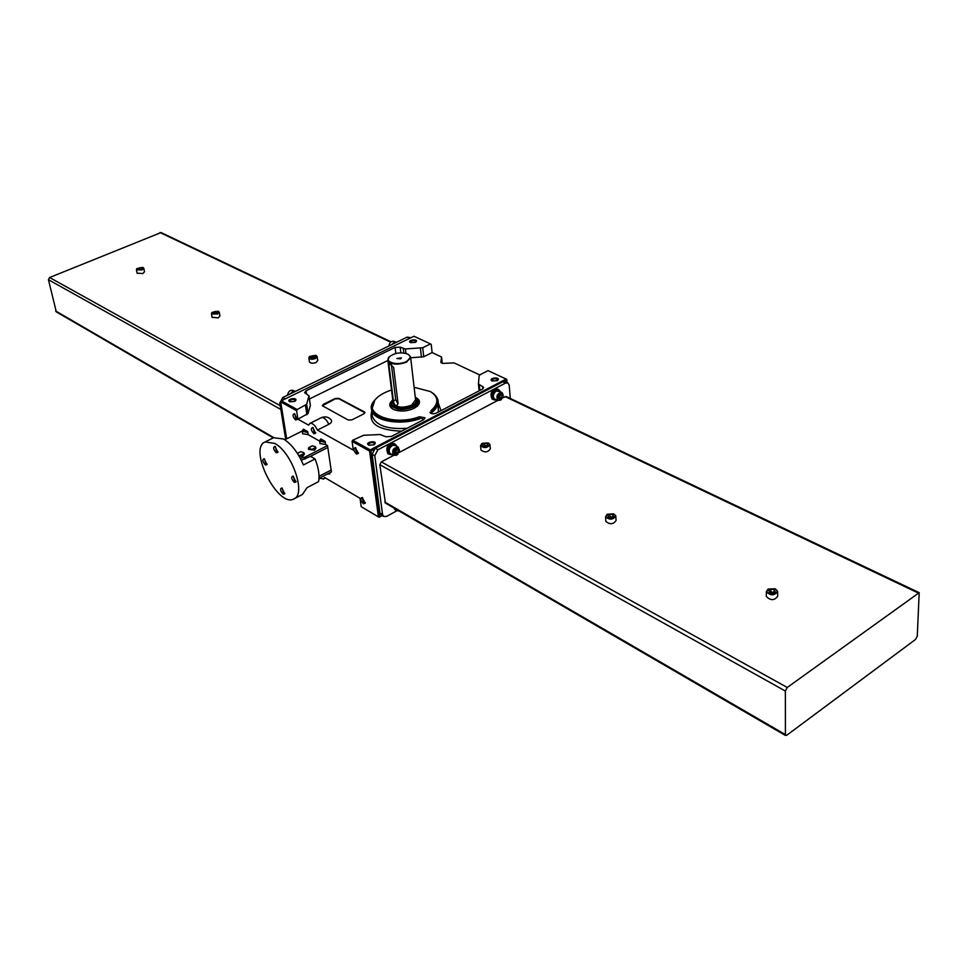 <?xml version="1.0" encoding="UTF-8"?>
<svg xmlns="http://www.w3.org/2000/svg" width="968" height="968" viewBox="0 0 968 968"><rect width="100%" height="100%" fill="white"/><g stroke="black" fill="none" stroke-linecap="round" stroke-linejoin="round"><path stroke-width="1.45" d="M326.906 474.259L329.906 473.8L329.894 472.953L328.721 473.316M320.009 443.501L325.659 444.518M325.333 442.352L319.694 441.13M325.066 441.36L319.73 440.428L320.783 438.94L325.091 441.372L325.659 444.53L327.523 445.582L304.787 457.199L300.37 458.433M302.657 433.688L308.211 434.656M319.694 441.154L308.223 434.68L307.885 432.527L301.968 431.147L284.774 439.774M307.618 431.534L302.367 430.651L303.42 429.175L307.63 431.546L307.885 432.527M297.394 453.375L300.697 451.705L303.783 452.601L303.867 453.532L300.249 455.384L298.592 455.287M303.892 452.83L304.339 453.75L302.887 455.783L299.281 456.472M300.249 455.384L302.73 455.287L303.867 453.532M300.697 451.705L297.358 453.326M311.853 449.467L308.598 448.002L312.265 445.812L315.362 446.72L315.447 447.639L311.853 449.467L314.322 449.382L315.447 447.639M315.471 446.95L315.907 447.869L314.479 449.866L308.489 448.704M312.265 445.812L308.683 447.639M319.041 476.341L331.141 470.037L319.041 476.341M318.992 478.386L331.419 471.9L327.523 445.582M273.569 437.73L283.551 439.012C291.513 444.058 298.132 452.697 303.42 464.955L315.084 458.965C318.617 467.967 319.767 475.53 318.545 481.64L307.001 487.69L302.524 494.394L294.199 498.774M294.345 482.427C291.368 479.075 290.92 476.958 292.989 476.075L295.99 481.991L294.345 482.427M283.152 494.188C280.26 490.897 279.8 488.816 281.773 487.945L284.761 493.789L283.152 494.188M276.291 452.794C273.327 449.43 272.879 447.301 274.948 446.405L277.901 452.346L276.291 452.794M265.45 465.003C262.57 461.724 262.11 459.631 264.082 458.747L266.999 464.604L265.45 465.003M274.743 443.429L265.159 441.928C247.868 448.45 277.913 508.139 293.849 498.944C306.59 494.6 292.239 452.504 274.743 443.429M301.302 460.26L310.522 456.327L315.084 458.965M299.487 456.836L302.936 456.134L304.388 454.053M310.522 456.327L327.801 447.47L310.522 456.327M308.502 449.321L314.527 450.217L315.955 448.172M320.093 478.156L318.92 479.354M296.087 481.411L294.744 481.653L293.449 476.316M267.095 464.035L265.849 464.241L264.542 458.989M277.985 451.766L276.703 452.008L275.42 446.659M284.846 493.22L283.563 493.414L282.233 488.174M318.98 478.64L321.884 476.873M395.307 342.249L397.34 341.873L393.395 343.797M391.967 344.499L394.436 342.006L394.98 342.418M293.933 391.447L296.256 390.975M290.436 393.794L293.074 391.181L293.582 391.629M284.241 399.373L410.432 337.977M285.681 439.315L279.812 403.075L282.741 397.533L407.177 337.106L410.952 337.723M56.313 311.865L48.448 279.728L49.61 277.513L161.051 232.562L391.06 341.813M219.276 312.337L219.917 315.943L218.248 317.867L212.089 317.298M143.808 268.33L144.498 271.79L142.804 273.569L137.129 273.17M317.189 356.72L317.746 360.471L316.125 362.492C312.846 363.629 310.619 363.448 309.445 361.935L309.409 361.693M291.876 393.105L296.16 391.024M287.52 395.21C288.355 391.254 290.291 389.68 293.316 390.491L293.969 390.83M388.894 345.987C389.656 342.333 391.399 340.784 394.109 341.365L394.968 341.777M315.169 357.906C311.043 359.019 309.179 358.523 309.578 356.418L315.786 355.329L315.169 357.906M311.006 357.688L315.169 356.95L314.854 355.849L310.704 356.575L311.006 357.688M316.137 355.534L317.153 356.49L315.544 358.511C312.253 359.648 310.026 359.455 308.84 357.942L309.506 356.514M141.764 269.419C138.412 270.338 136.803 270.048 136.936 268.572L142.72 267.362L141.764 269.419M138.218 269.286L140.106 269.419L141.921 268.656L141.836 267.773L138.134 268.402L138.218 269.286M143.01 267.531L143.772 268.172L142.09 269.939L136.44 269.709L136.742 268.789M312.954 357.845L312.628 355.667M315.036 357.023L314.854 355.849M138.315 269.298L138.134 268.402M140.275 269.346L139.936 267.652M217.231 313.499C213.517 314.503 211.786 314.128 212.04 312.374L218.042 311.188L217.231 313.499M213.396 313.317L215.441 313.475L215.09 311.502L213.214 312.337L213.396 313.317L213.214 312.337M215.441 313.475L217.316 312.652L217.134 311.66L215.09 311.502M218.369 311.369L219.24 312.144L217.57 314.055L211.447 313.692L211.968 312.47M217.316 312.652L217.134 311.66M500.468 391.762L499.149 390.043L496.451 390.043L496.536 390.915L501.751 392.379M494.793 399.07L494.539 398.949C492.518 396.481 493.075 393.855 496.197 391.072L496.536 390.915M496.56 399.917L494.067 399.832C491.611 396.795 492.301 393.589 496.124 390.213L496.197 391.072M496.451 390.043L498.835 389.898M493.474 399.542L493.16 399.385C490.728 396.481 491.345 393.31 495.023 389.886L496.124 390.213M396.965 446.49L395.634 444.602L392.379 444.518L392.488 445.401L395.113 445.486L398.017 447.059M390.636 453.738L390.298 453.556C388.301 450.979 388.906 448.317 392.137 445.582L392.488 445.401M392.476 454.754L389.765 454.452C387.321 451.282 388.071 448.039 392.016 444.699L392.137 445.582M392.379 444.518L395.234 444.385M389.281 454.173L388.882 453.956C386.462 450.919 387.139 447.7 390.939 444.324L392.016 444.699M381.331 515.121L379.952 512.992L372.111 454.222L375.221 448.317L502.815 381.779L505.175 381.67L507.68 382.844M396.965 510.741L386.631 516.416L383.618 516.476L382.566 514.528L374.773 455.698L377.883 449.781L505.562 383.062L507.922 382.953L509.192 385.24L510.305 398.465M492.446 399.191L492.119 399.046C489.651 393.323 491.381 389.983 497.31 389.027L497.976 389.342M396.323 510.354L394.811 508.515M395.331 509.93L393.734 507.885M388.265 453.786L387.853 453.556C385.482 447.325 387.49 443.973 393.867 443.477L394.412 443.78M385.421 503.058L379.843 464.7L381.331 461.881L393.625 455.396M398.961 452.576L497.697 400.462M502.682 397.836L506.216 396.517L919.08 592.634M785.363 691.043L787.238 687.474L919.189 592.682L917.277 636.145L915.534 639.449L786.851 735.184L785.423 735.438L785.363 691.043L379.843 464.7M605.811 520.978L605.835 521.365C609.876 524.741 613.288 524.462 616.059 520.53L615.842 516.343M766.341 596.034L766.341 596.482C770.576 600.692 774.352 600.644 777.655 596.324L777.667 591.944M480.951 449.757L480.987 450.084C484.786 452.794 487.908 452.395 490.328 448.886L489.953 444.881M396.747 454.996C392.415 454.779 392.125 452.431 395.864 447.954C400.183 448.184 400.474 450.531 396.747 454.996M398.38 450.386L397.098 448.934L395.004 450.035L394.218 452.576L395.513 454.028L397.594 452.927L398.38 450.386L396.456 449.261M398.054 453.944L396.444 455.275L393.516 455.323C391.629 450.326 393.238 447.627 398.344 447.228L399.324 451.62M389.862 454.5L388.809 454.077C386.438 447.845 388.434 444.481 394.811 443.997L395.331 444.433M399.167 511.043L396.819 510.644L395.694 509.023M396.88 510.68L394.666 508.43M500.601 400.135C491.913 401.756 503.892 385.893 503.033 396.904L500.601 400.135M502.223 395.682L501.085 394.23L499.161 395.246L498.375 397.703L499.512 399.155L501.424 398.138L502.223 395.682L500.262 394.666M501.497 399.481L497.83 400.534C495.87 395.948 497.249 393.274 502.005 392.488L503.227 395.876M493.16 399.385L494.067 399.832L493.099 399.506C490.631 393.794 492.361 390.455 498.29 389.487L498.835 389.886M394.339 452.721L395.803 451.947L396.59 449.406M395.803 451.947L397.594 452.927M498.484 397.848L499.597 397.267L500.383 394.811M499.597 397.267L501.424 398.138M481.604 443.84L480.576 445.764C484.375 448.462 487.497 448.063 489.929 444.566L488.574 443.187M482.427 443.259L481.689 443.767C477.623 448.644 494.079 446.55 488.138 442.945L482.427 443.259M482.608 444.421L484.629 443.32L487.219 443.586L487.787 444.941L485.779 446.03L483.189 445.764L482.608 444.421M768.423 588.919L766.341 591.666C770.588 595.865 774.364 595.804 777.667 591.509L775.598 589.101M768.168 589.076C761.78 595.562 783.935 594.473 774.92 588.75L768.168 589.076M768.774 590.625L770.879 589.209L774.097 589.621L775.235 591.436L773.142 592.852L769.899 592.452L768.774 590.625M487.364 445.171L487.219 443.586M486.105 445.849L484.859 445.728L484.629 443.32M774.097 592.21L774.097 589.621M773.989 592.283L770.867 591.896L770.879 589.209M770.867 591.896L770.02 592.464M607.033 514.468L605.581 516.803C609.634 520.167 613.046 519.889 615.829 515.956L614.148 514.153M607.432 514.202L607.117 514.407C601.576 520.094 620.972 518.497 613.615 513.863L607.432 514.202M607.795 515.533L609.864 514.298L612.744 514.625L613.555 516.186L611.474 517.432L608.594 517.106L607.795 515.533M612.853 516.61L612.744 514.625M612.091 517.069L609.997 516.827L609.864 514.298M609.997 516.827L609.392 517.202M328.842 424.311C326.434 419.398 323.917 417.184 321.291 417.68C324.958 416.155 328.188 416.809 330.983 419.628C332.278 421.213 331.564 422.774 328.842 424.311L317.419 430.07L353.308 450.108L352.086 441.384L369.582 451.064L378.403 516.876L361.209 506.688L360.036 498.302L324.558 477.454L323.421 479.039L320.093 478.18M317.419 430.07C314.999 425.134 312.495 422.907 309.881 423.391L308.635 425.158L297.914 419.18L296.583 410.686L280.708 401.914L286.673 438.819M313.947 433.797C310.946 430.421 310.559 428.328 312.773 427.493L315.616 433.253L313.947 433.797M295.603 419.991C292.651 416.663 292.263 414.582 294.417 413.735L297.212 419.471L295.603 419.991M363.411 503.796C360.35 500.396 359.951 498.302 362.214 497.504L365.239 503.227L363.411 503.796M356.514 454.089C353.368 450.592 352.993 448.438 355.377 447.627L358.354 453.46L356.514 454.089M408.302 354.421L410.577 356.902L406.56 362.129C397.437 365.287 391.205 364.694 387.853 360.338L389.39 356.708M393.637 367.465L389.366 363.157L388.967 365.178L393.395 400.921C393.831 404.128 395.041 405.665 397.025 405.519L398.017 403.293L393.637 367.465M442.243 363.363L441.577 357.035L440.827 362.504L443.211 363.411L454.04 362.891L479.741 374.955M441.577 357.035L432.115 352.594L423.742 356.744L422.726 347.73L405.398 348.964L400.183 347.161L395.089 347.415L306.045 390.806L304.593 392.693L308.961 395.767L306.65 404.297L297.176 409.561L296.583 410.686M410.686 357.785L423.742 356.744M387.878 360.483L309.445 398.973M297.914 419.18L308.066 413.542L310.353 405.411L308.986 395.972M348.214 420.015L352.001 419.846L363.92 413.808L364.9 412.477L364.331 411.86L338.776 398.344L335.085 398.514L323.276 404.37L322.271 405.701L348.214 420.015M418.66 417.063L419.011 416.881C393.48 426.283 362.431 413.941 374.882 400.038C378.306 395.815 383.86 392.476 391.544 390.007M414.123 387.285L430.47 391.58C438.867 397.098 439.024 403.474 430.929 410.71L431.268 410.541M430.022 412.271L429.949 412.368C431.123 413.965 433.253 414.195 436.35 413.07L482.415 389.112L483.661 387.406L478.446 383.921L479.124 375.874L480.176 374.689L488.041 370.647L506.119 379.045L370.2 449.878L369.582 451.064M352.086 441.384L352.703 440.222L363.544 435.298L380.073 434.523L385.748 436.737L391.314 436.495L423.73 419.64L425.037 417.789L419.422 416.748L422.375 417.765C402.736 426.15 373.454 421.528 371.651 410.057L371.906 405.156M422.714 420.16L422.375 417.765M504.28 381.428L506.796 380.109L507.002 382.529M378.403 516.876L379.698 516.827L370.901 451.003L373.684 449.551M379.698 516.827L382.045 515.545M506.796 380.109L507.111 382.578M432.115 352.594L431.208 344.342L430.482 343.906L422.726 347.73M379.105 517.239L382.191 515.629M280.708 401.914L281.301 400.8L297.176 409.561M281.301 400.8L413.989 336.247L430.482 343.906M415.272 342.394L410.432 342.611C406.403 340.131 418.733 338.364 416.131 341.789L415.272 342.394M294.538 401.442L289.807 401.781C285.137 399.239 298.338 396.735 295.591 400.691L294.538 401.442M370.901 451.003L370.187 450.628M352.703 440.222L370.2 449.878M415.284 397.267C419.894 399.518 420.693 402.385 417.656 405.87L414.219 408.302C407.044 411.448 400.207 411.86 393.71 409.524C388.773 406.863 388.471 403.68 392.778 399.978M497.153 380.726L492.01 380.932C487.449 378.028 500.988 376.407 497.854 380.23L497.153 380.726M373.817 444.844L368.832 445.195C363.472 442.207 378.064 439.75 374.701 444.215L373.817 444.844M506.784 379.408L506.119 379.045M306.892 414.715L305.477 405.471M492.155 380.993L491.817 380.472C493.39 378.391 495.362 378.149 497.733 379.759L497.504 380.509M368.941 445.244L368.457 444.614C369.97 442.267 372.014 441.916 374.604 443.586L374.326 444.53M289.964 401.841L289.589 401.357C291.005 399.203 292.941 398.828 295.409 400.256L295.24 401.018M410.601 342.684L410.335 342.285C411.799 340.349 413.675 340.083 415.938 341.474L415.792 342.091M391.036 407.467L391.35 406.838M393.202 409.282L390.334 406.04L391.399 402.18M417.147 399.07L418.987 401.672L417.087 406.403M364.912 412.755L338.836 398.731L335.146 398.901L322.308 405.81M358.426 452.867L356.938 453.302L355.159 447.906L355.849 447.881M365.311 502.646L363.823 503.021L362.044 497.782L362.673 497.746M297.309 418.914L296.002 419.241L294.865 413.977M315.713 432.684L314.358 433.023L313.221 427.735M406.221 361.584C397.8 366.086 383.8 362.105 389.281 356.829C394.605 352.824 400.728 351.904 407.637 354.046C411.364 356.345 410.892 358.85 406.221 361.584M400.607 358.862L396.928 358.511L401.393 357.833L400.607 358.862M415.332 397.691C418.273 400.425 417.353 403.184 412.562 405.979C403.087 411.243 387.127 406.645 392.826 400.401M415.32 397.594L417.958 400.631C418.394 402.978 416.821 405.132 413.239 407.068C402.47 410.916 395.077 410.129 391.084 404.721L392.572 400.546M391.314 363.883L395.718 399.736L398.042 403.825M305.089 459.11L304.787 457.199M282.741 397.533L285.1 398.828M279.812 403.075L281.01 403.741M407.177 337.106L409.621 338.255M49.61 277.513L280.236 405.689M48.448 279.728L280.853 409.452M159.974 232.526L390.636 342.176M55.612 310.958L273.799 437.609M374.773 455.698L372.111 454.222M377.883 449.781L375.221 448.317M505.562 383.062L502.815 381.779M382.566 514.528L379.952 512.992M787.238 687.474L381.331 461.881M918.063 592.9L505.066 396.577M785.048 734.397L384.744 502.017M410.662 357.579L415.575 399.772L411.642 405.144C402.664 408.339 396.505 407.697 393.177 403.196L387.853 360.338M440.997 410.65L438.395 403.353M371.797 411.364C368.215 423.621 378.137 430.228 401.551 431.171M482.911 388.797L482.693 386.401M479.813 390.455L479.281 384.78M478.446 383.921L479.099 390.83L478.458 383.969M421.443 357.289L420.427 348.274M405.919 353.417L405.398 348.964M403.789 352.993L403.281 348.637M400.861 352.836L400.183 347.161M395.827 353.489L395.089 347.415M306.553 394.133L306.045 390.806M310.353 405.411L308.949 396.227M308.066 413.542L306.65 404.297M422 417.244C395.948 428.401 360.725 415.78 374.18 400.825L375.306 399.518M432.164 392.669C440.367 398.768 439.738 405.507 430.276 412.912M436.81 397.34L437.947 399.941C439 404.551 436.604 408.992 430.772 413.288M407.104 428.279C387.805 429.562 376.225 425.63 372.365 416.506L371.651 410.057L374.882 400.038M438.226 402.01L438.347 412.029M309.881 423.391L321.195 417.728M415.478 398.889C416.99 401.26 415.829 403.535 411.981 405.689C400.195 409.258 393.867 407.903 392.972 401.599M388.967 365.178L391.326 364.004M393.395 400.921L395.718 399.736M319.718 441.589L320.045 443.743M319.73 440.428L319.682 441.384M302.355 431.788L302.694 433.93M302.367 430.651L302.331 431.595M308.598 448.002L308.453 448.958M273.92 437.548L265.159 441.928M56.156 311.781L273.242 437.887M308.84 357.942L309.445 361.935M136.44 269.709L137.166 273.327M211.447 313.692L212.125 317.492M389.765 454.452L388.882 453.956M383.618 516.476L381.005 514.928M785.423 735.438L385.264 502.973M393.516 455.323L390.298 453.556M388.809 454.077L387.853 453.556M396.819 510.644L395.948 510.136M395.876 510.245L394.932 509.7M497.83 400.534L494.539 398.949M493.099 399.506L492.119 399.046M480.987 450.084L480.576 445.764M766.341 596.482L766.341 591.666M605.835 521.365L605.581 516.803M437.947 399.941L433.906 393.94M418.987 401.672L419.096 402.579M323.506 479.003L325.454 477.986M391.084 404.721L391.495 408M418.055 401.478L418.442 404.757"/></g></svg>
